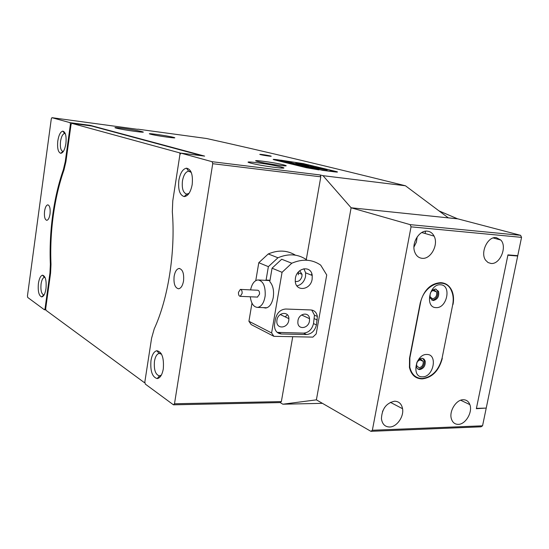 <?xml version="1.0" encoding="UTF-8"?>
<svg xmlns="http://www.w3.org/2000/svg" width="549" height="549" viewBox="0 0 549 549"><rect width="100%" height="100%" fill="white"/><g stroke="black" fill="none" stroke-linecap="round" stroke-linejoin="round"><path stroke-width="0.82" d="M434.252 290.078C431.013 290.833 429.661 293.111 430.196 296.913L432.55 298.8C435.837 297.99 437.169 295.678 436.544 291.855L434.252 290.078M416.773 362.669L416.561 365.565L419.065 367.775C422.085 367.027 423.464 364.886 423.204 361.345L420.74 359.231L417.213 361.688M463.287 399.734C456.219 399.487 448.862 411.311 451.402 418.887C452.589 422.531 454.888 424.356 458.285 424.363C465.607 424.459 472.867 412.059 469.862 404.627C468.626 401.408 466.43 399.775 463.287 399.734M394.607 401.209C386.324 402.987 381.932 408.813 381.438 418.688C382.221 424.109 384.952 426.882 389.639 427.005C396.755 427.026 404.064 416.657 402.568 408.724C401.607 403.879 398.951 401.374 394.607 401.209M496.227 237.6C487.663 236.194 479.895 252.917 485.687 260.295L488.034 262.532L490.971 263.458C499.947 264.714 507.461 246.899 500.846 240.057L496.227 237.6M425.152 233.517L425.489 231.211M427.383 231.17C419.312 229.935 411.228 243.2 414.728 252.012C416.183 255.834 418.654 257.934 422.147 258.318C430.8 259.457 438.775 244.607 434.094 236.118C432.571 233.174 430.334 231.52 427.383 231.17M486.16 408.415L482.557 425.818L481.02 426.82L370.898 431.322L372.359 430.251L411.05 226.84L410.172 224.644L520.603 235.322L521.55 237.367L517.762 255.683L507.949 254.88L476.354 408.689L485.515 408.113M370.898 431.322L316.389 399.85L351.113 207.776L410.172 224.644M292.741 336.709L281.356 401.6L280.21 402.589L282.845 404.208L316.389 399.85L351.113 207.776L457.893 218.873L520.603 235.322M442.062 358.284L452.767 304.379M442.302 358.394C438.926 370.747 432.269 377.575 422.325 378.872L421.79 378.879C415.346 378.604 411.235 374.795 409.458 367.459L409.533 358.154L420.218 303.014C423.753 290.153 430.574 283.366 440.669 282.666L441.204 282.694C445.987 283.112 449.521 285.72 451.806 290.51C453.598 294.621 454.002 299.274 453.014 304.475M372.359 430.251L482.557 425.818M521.55 237.367L411.05 226.84M413.953 247.043L416.355 242.205L417.192 236.88M382.488 411.544L384.609 407.482M414.481 376.374L415.518 376.545M238.472 292.349C238.369 294.772 238.959 296.103 240.249 296.343L242.123 293.399C242.226 290.977 241.635 289.646 240.352 289.405L238.472 292.349M257.412 297.091L259.526 294.189C259.629 291.793 259.025 290.476 257.714 290.236L240.558 289.412M250.577 289.893C251.929 283.812 254.386 280.498 257.968 279.942C263.17 280.903 265.572 286.18 265.174 295.781C264.069 302.787 261.544 306.658 257.605 307.406C253.659 307.124 251.216 303.583 250.275 296.776M436.043 307.605C447.099 308.613 451.793 284.931 440.524 284.794C429.345 283.586 424.658 307.728 436.043 307.605M433.243 300.557C437.601 299.473 439.358 296.405 438.514 291.354L435.501 289.028C431.233 290.009 429.442 293.015 430.128 298.038L433.243 300.557M431.802 300.138L432.276 300.193C436.633 299.116 438.383 296.048 437.539 291.004L435.906 289.076M422.462 376.82C433.504 377.293 438.102 354.098 426.848 354.482C415.675 353.831 411.091 377.472 422.462 376.82M416.739 362.738L416.43 366.643C416.945 368.516 418.05 369.498 419.745 369.573C423.739 368.585 425.557 365.744 425.201 361.064L423.986 359.039L421.955 358.284C420.074 358.38 418.503 359.485 417.247 361.613M417.94 369.024L418.798 369.141C422.799 368.146 424.61 365.311 424.253 360.631L422.744 358.387M422.126 378.536C432.07 377.232 438.733 370.403 442.11 358.051L452.685 304.812C453.666 299.624 453.268 294.978 451.484 290.874C445.678 275.811 423.451 284.409 420.424 303.384L409.877 357.811L409.808 367.137C411.585 374.459 415.696 378.261 422.126 378.536M413.768 375.749L414.824 376.031M441.458 283.078L440.744 282.666M439.193 210.981L457.667 218.845M516.012 255.539L517.693 256.019L486.229 408.092L476.415 408.367L507.88 255.223L517.693 256.019M457.674 218.811L448.293 217.836M251.977 303.144L248.923 321.275L271.611 332.941L273.896 336.331L312.889 337.107L316.183 333.922L326.73 274.98L320.685 265.119C312.141 259.279 302.513 258.648 291.793 263.225L281.692 259.245L272.064 268.187L269.772 281.637C273.004 285.281 274.164 290.572 273.251 297.503C271.913 303.913 269.374 307.433 265.634 308.051L263.445 307.625M264.639 280.306L270.005 280.244M295.403 278.213L295.245 281.033C295.575 292.082 310.652 290.284 312.148 279.16L312.223 275.468C311.208 265.215 296.872 267.438 295.403 278.213M296.906 285.864C301.415 284.842 304.297 281.712 305.546 276.483L305.608 272.826L303.94 268.729M295.287 281.445C298.587 281.946 300.818 280.223 301.964 276.271L302.019 274.308L299.679 270.739M288.774 320.39C287.697 328.439 276.524 329.462 276.826 321.412L276.95 320.04C278.02 312.12 288.884 310.919 288.891 318.646L288.774 320.39M286.839 315.38L285.144 316.855M309.471 321.014C308.435 328.583 298.128 330.107 297.846 322.661L297.949 320.664C298.965 313.218 308.998 311.558 309.54 318.674L309.471 321.014M266.1 280.031L268.372 266.656L258.792 262.697L255.765 280.635M268.372 266.656L277.959 257.769L268.269 253.954L258.792 262.697M277.959 257.769C288.527 253.322 298.038 253.967 306.5 259.725L306.816 260.226M295.424 255.168C287.223 250.186 278.171 249.781 268.269 253.954M291.793 263.225L282.056 272.318L272.064 268.187M282.056 272.318L271.611 332.941M273.896 336.331L251.174 324.576L248.923 321.275M311.77 273.622L311.496 275.179M274.63 323.786L274.459 325.53C274.692 330.69 277.019 333.511 281.431 333.984L306.493 334.526C311.571 334.039 314.879 330.848 316.423 324.946L317.377 316.485C316.615 312.484 314.447 310.309 310.858 309.952L285.768 309.025C280.498 309.437 277.073 312.69 275.495 318.77L274.63 323.786M277.19 332.378L303.624 333.119C308.682 332.639 311.983 329.462 313.52 323.581L314.46 315.16L311.736 310.041M298.251 272.139L298.34 274.795M260.727 154.674C264.103 155.518 273.67 156.822 270.726 156.04L270.273 155.923C266.876 155.072 257.378 153.782 260.308 154.564L260.727 154.674M173.223 137.277L174.095 137.511C179.091 138.959 157.247 135.939 150.948 134.306L150.81 134.272C143.241 132.391 166.464 135.521 173.223 137.277M283.442 164.81L285.055 165.263C291.8 167.26 267.473 164.021 258.442 161.694L258.181 161.626C247.393 158.935 273.546 162.264 283.442 164.81M150.989 360.46C152.011 354.75 153.94 351.504 156.774 350.729C161.914 351.724 164.089 357.776 163.3 368.88C162.181 374.878 160.136 378.117 157.179 378.59C152.217 377.094 150.152 371.049 150.989 360.46M161.543 354.208L159.162 353.391C156.856 354.009 155.292 356.63 154.461 361.256C153.782 369.841 155.463 374.727 159.498 375.914L161.365 375.077M178.864 180.244C180.25 172.976 182.79 168.948 186.488 168.172C191.189 169.161 193.09 174.623 192.184 184.574C190.668 192.205 187.998 196.206 184.183 196.583C179.715 195.149 177.945 189.7 178.864 180.244M191.278 172.455L188.65 171.151C185.644 171.762 183.579 175.014 182.453 180.909C181.705 188.568 183.153 192.974 186.784 194.12L189.055 193.33M38.409 283.469C39.205 278.48 40.578 275.715 42.534 275.179C45.478 276.03 46.624 280.518 45.979 288.644C45.135 293.818 43.707 296.57 41.697 296.913C38.855 295.781 37.757 291.299 38.409 283.469M45.052 277.444L44.414 277.341C42.822 277.767 41.703 280.004 41.058 284.039C40.53 290.387 41.429 294.01 43.742 294.916L44.153 294.847M57.803 140.928C58.791 134.972 60.465 131.705 62.819 131.136C65.551 131.932 66.573 136.07 65.901 143.564C64.844 149.733 63.114 152.986 60.713 153.315C58.098 152.265 57.123 148.134 57.803 140.928M65.317 133.688L64.604 133.503C62.689 133.956 61.33 136.591 60.52 141.416C59.978 147.256 60.767 150.598 62.895 151.442L63.389 151.387M250.962 163.17C261.962 166.134 292.816 170.06 281.513 167.095L280.669 166.875C269.49 163.931 239.261 160.061 250.495 163.046L250.962 163.17M116.374 128.15C123.072 129.969 149.369 133.551 142.088 131.671L141.704 131.568C134.855 129.749 109.011 126.222 116.168 128.095L116.374 128.15M174.129 276.284C175.028 271.515 176.696 268.907 179.132 268.461C182.693 269.339 184.162 273.519 183.538 281.006C182.625 285.755 180.971 288.349 178.562 288.795C174.973 287.909 173.498 283.737 174.129 276.284M50.028 213.966C50.494 208.551 49.76 205.511 47.811 204.839C46.281 205.161 45.196 207.282 44.551 211.221C44.085 216.615 44.826 219.648 46.775 220.327C48.291 220.012 49.376 217.891 50.028 213.966M64.055 169.744L63.375 169.668C58.51 183.627 54.941 198.841 52.677 215.297C50.446 231.76 49.671 248.134 50.357 264.419L51.002 264.453M323.018 175.68L351.113 207.776L448.348 217.878L405.45 185.775L323.018 175.68L320.122 174.959L320.801 176.833L306.28 259.567M420.555 360.151L420.733 359.231M320.801 176.833L212.724 163.705L212.14 161.715L180.944 153.137L179.914 154.585L172.77 200.9L172.324 211.729C175.55 251.984 168.179 298.635 154.242 328.83L151.599 338.15L144.833 382.008L145.293 384.074L173.45 404.819L174.493 403.762L281.356 401.6M212.724 163.705L174.493 403.762M50.59 273.045L49.945 273.011L45.025 308.812L45.718 308.84M71.192 124.252L70.423 124.149L70.107 122.674L51.929 117.678L51.297 118.831L27.45 295.932L27.711 297.455L44.387 309.746L45.025 308.812M49.945 273.011L50.357 264.419M63.375 169.668L65.276 161.557L65.928 161.632M70.423 124.149L65.276 161.557M45.883 309.794L44.387 309.746M282.845 404.208L322.435 403.337M280.21 402.589L173.45 404.819M137.682 129.324L51.929 117.678M276.971 159.67C273.32 159.217 272.304 159.244 273.924 159.745L306.205 167.685L333.909 171.796C337.429 172.214 338.349 172.166 336.661 171.645L303.274 163.595L276.971 159.684M70.107 122.674L90.359 125.392L204.626 156.108L180.944 153.137M212.14 161.715L320.122 174.959M137.909 129.173L206.575 138.506C261.55 150.673 327.842 166.429 405.45 185.775M275.413 164.81L266.128 163.286M90.359 125.392L90.455 125.838M144.957 382.571L144.305 382.578L45.972 310.281L45.691 308.682L50.583 273.121L50.995 264.35C50.316 248.127 51.084 231.808 53.308 215.407C55.566 199.013 59.12 183.86 63.979 169.957L65.921 161.667L71.041 124.52L71.72 123.326L180.896 153.205M71.72 123.326L91.505 125.982L202.252 155.813M144.305 382.578L144.833 381.994M180.058 154.372L179.695 153.054M334.115 171.514L330.1 170.787L334.115 171.514M330.752 170.698L335.206 171.508L330.752 170.698M317.59 168.804L319.71 168.639L327.183 169.922L310.528 167.095L317.102 168.179L315.531 168.323L317.59 168.804M305.944 165.393C308.586 165.716 309.307 165.688 308.113 165.324L297.469 163.911L305.615 165.139M308.064 165.613L305.594 165.249M302.293 165.771L296.522 164.899L302.286 165.805M304.825 166.436L298.45 165.366L304.825 166.436M302.108 166.272L302.966 166.388L302.108 166.272M306.699 166.937L310.254 167.685L304.757 166.917L306.699 166.937M308.078 167.438L312.299 168.179L308.064 167.5M318.907 169.888L306.273 167.699L274.315 159.814C272.702 159.313 273.718 159.285 277.369 159.738L318.9 169.909M314.762 168.941L308.771 167.898L314.755 168.866M294.689 164.158L298.814 164.885L294.683 164.22M295.554 164.22L289.748 163.238L295.554 164.22M289.117 163.087L289.954 163.204L289.117 163.087M292.439 163.348L285.905 162.298L292.439 163.348M288.431 162.367L281.932 161.324L288.431 162.367M284.464 161.399L278.007 160.363L284.464 161.399M322.579 170.348L280.91 160.191L303.206 163.602L336.242 171.576C337.93 172.091 337.011 172.139 333.49 171.72L322.579 170.348M300.461 163.705L295.026 162.387L300.461 163.705M306.87 165.983L313.85 166.697L306.363 165.592C304.091 165.318 303.487 165.338 304.53 165.661L306.87 165.983M311.4 166.814L318.935 167.925L311.372 166.971M304.825 164.775L307.008 165.05C302.458 164.007 293.049 162.785 296.357 163.671L304.825 164.775M321.199 168.474L317.596 168.015L321.172 168.625M291.855 162.127L286.585 161.303L291.855 162.127M332.426 171.192L330.416 170.766L332.426 171.192M305.628 165.057C298.999 163.863 295.801 163.465 296.028 163.877M306.713 165.935L304.722 165.716M316.327 168.543L317.102 168.179M319.134 168.694L317.075 168.33M333.401 171.206L332.303 171.068L333.401 171.206M314.261 168.694L312.168 168.433L314.261 168.694M312.052 168.193L307.09 167.411L312.038 168.275M298.567 164.899L293.694 164.13L298.553 164.975M278.618 332.557L281.431 333.984M314.385 318.708L317.295 320.053M313.52 323.581L316.423 324.946M303.624 333.119L306.493 334.526M421.776 232.529L434.094 236.118M493.18 237.957L500.846 240.057M390.366 402.321L402.568 408.724M460.673 400.235L469.862 404.627M419.312 359.588L423.204 361.345M432.66 290.462L436.544 291.855M240.249 296.343L257.625 297.098M266.979 307.756L257.605 307.406M269.95 280.594L258.805 279.99M437.539 291.004L438.514 291.354M424.253 360.631L425.201 361.064M409.808 367.137L409.362 366.931M265.984 280.038L270.005 280.258M309.54 318.674L301.593 314.982M288.891 318.646L280.292 314.529M314.46 315.16L317.377 316.485M298.388 272.839L302.019 274.308M305.608 272.826L312.223 275.468M173.656 137.854L174.095 137.511M284.313 165.839L285.055 165.263M159.162 353.391L156.774 350.729M188.65 171.151L186.488 168.172M44.414 277.341L42.534 275.179M64.604 133.503L62.819 131.136M281.349 168.097L281.513 167.095M142.013 132.158L142.088 131.671M179.647 268.488L179.132 268.461M44.476 277.334L45.018 277.362M159.306 353.371L161.083 353.391M64.672 133.503L65.276 133.579M188.815 171.151L190.798 171.377M186.948 194.126L188.355 194.271M62.97 151.442L63.32 151.49M159.642 375.9L160.884 375.9M62.895 151.442L60.713 153.315M43.742 294.916L41.697 296.913M186.784 194.12L184.183 196.583M159.498 375.914L157.179 378.59"/></g></svg>
